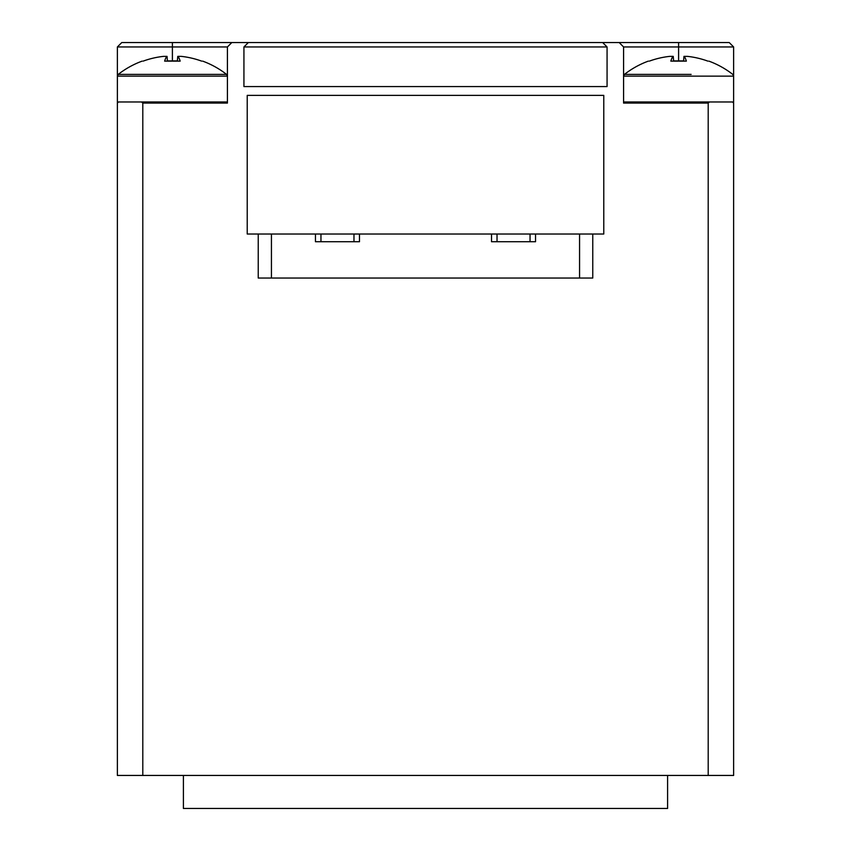 <?xml version="1.0" encoding="UTF-8"?>
<svg xmlns="http://www.w3.org/2000/svg" width="851" height="851" viewBox="0 0 851 851"><rect width="100%" height="100%" fill="white"/><g stroke="black" fill="none" stroke-linecap="round" stroke-linejoin="round"><path stroke-width="1.28" d="M579.563 234.025L579.563 278.043L271.437 278.043L271.437 234.025M535.545 234.025L535.545 241.727L491.527 241.727L491.527 234.025M359.473 234.025L359.473 241.727L315.455 241.727L315.455 234.025M530.045 234.025L530.045 241.727M497.027 234.025L497.027 241.727M353.973 234.025L353.973 241.727M320.955 234.025L320.955 241.727M603.774 234.025L247.226 234.025L247.226 95.376L603.774 95.376L603.774 234.025M271.437 278.043L258.236 278.043L258.236 234.025M579.563 278.043L592.764 278.043L592.764 234.025M118.48 101.971L117.374 101.971L117.385 76.133L227.419 76.133L227.419 101.971L141.596 101.971L142.798 103.077L142.798 775.442L117.374 775.442L117.374 103.077L118.48 101.971L141.596 101.971M143.628 60.942L143.138 61.123A87.961 86.823 -57.2 0 1 163.53 56.368L167.009 56.368A87.961 11.893 85 0 0 164.637 61.123L180.167 61.123A87.961 11.893 -85 0 0 177.785 56.368L181.274 56.368A87.961 86.823 57.2 0 1 201.655 61.123L201.166 60.942M227.419 76.133L226.579 74.399L118.225 74.399L117.385 76.133M163.53 56.368A87.961 86.823 -57.2 0 0 143.691 60.921M201.102 60.921A87.961 86.823 57.2 0 0 181.274 56.368M691.14 74.399L624.421 74.399L623.581 76.133L733.615 76.133L733.626 101.971L732.52 101.971L733.626 103.077L733.626 775.442L142.798 775.442M708.202 775.442L708.202 103.077L709.404 101.971L623.581 101.971L623.581 76.133M649.834 60.942L649.345 61.123A87.961 86.823 -57.2 0 1 669.726 56.368L673.215 56.368A87.961 11.893 85 0 0 670.833 61.123L686.363 61.123A87.961 11.893 -85 0 0 683.991 56.368L687.47 56.368A87.961 86.823 57.2 0 1 707.862 61.123L707.372 60.942M648.334 61.123A88.036 88.036 0 0 0 624.432 74.399L666.056 74.399M707.309 60.921A87.961 86.823 57.2 0 0 687.47 56.368M669.726 56.368A87.961 86.823 -57.2 0 0 649.898 60.921M709.404 101.971L732.52 101.971M248.332 42.55L243.929 46.954L607.071 46.954L602.668 42.55L121.778 42.55L117.374 46.954L227.419 46.954L231.823 42.55M602.668 42.55L619.177 42.55L623.581 46.954L733.626 46.954L733.626 103.077M733.626 46.954L729.222 42.55L619.177 42.55M142.798 103.077L227.419 103.077L227.419 46.954M623.581 46.954L623.581 103.077L708.202 103.077M117.374 103.077L117.374 46.954M243.929 46.954L243.929 86.568L607.071 86.568L607.071 46.954M667.599 775.442L667.599 808.45L183.401 808.45L183.401 775.442M164.637 61.123L180.167 61.123M177.785 56.368L177.391 60.921L167.434 60.921L167.041 56.368M167.009 56.368L167.402 60.921M670.833 61.123L686.363 61.123M673.215 56.368L673.609 60.921L683.566 60.921L683.959 56.368M683.991 56.368L683.598 60.921M172.402 60.921L172.402 42.55M678.598 60.921L678.598 42.55M226.568 74.399A88.036 88.036 0 0 0 202.666 61.123M142.128 61.123A88.036 88.036 0 0 0 118.225 74.399M177.763 56.368L177.359 60.921M708.872 61.123A88.036 88.036 0 0 1 732.775 74.399L733.615 76.133M673.237 56.368L673.641 60.921"/></g></svg>
